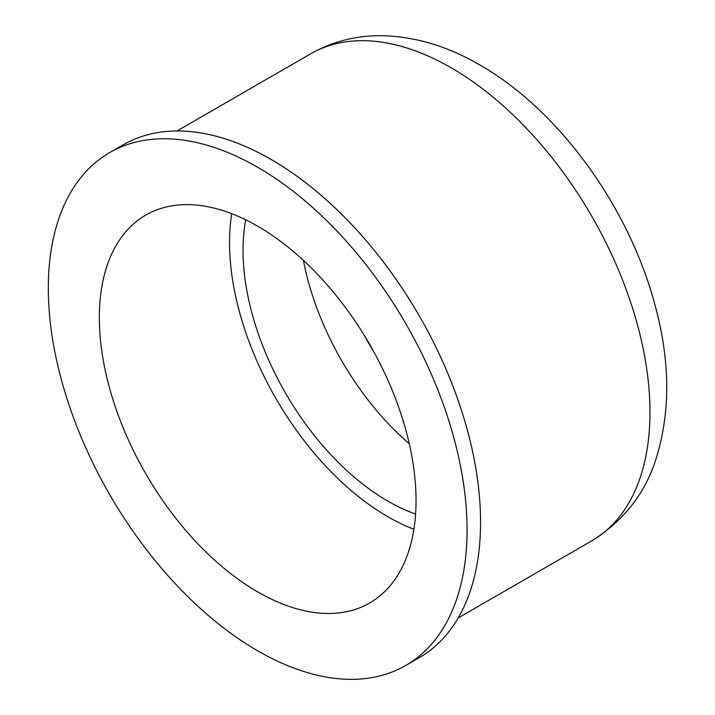 <?xml version="1.0" encoding="UTF-8"?>
<svg xmlns="http://www.w3.org/2000/svg" width="715" height="715" viewBox="0 0 715 715"><rect width="100%" height="100%" fill="white"/><g stroke="black" fill="none" stroke-linecap="round" stroke-linejoin="round"><path stroke-width="1.07" d="M467.065 529.931A296.099 170.948 60 0 1 405.745 665.477A296.099 170.948 60 0 1 177.57 586.157A296.099 170.948 60 0 1 48.325 288.172A296.099 170.948 60 0 1 109.645 152.626A296.099 170.948 60 0 1 337.82 231.955A296.099 170.948 60 0 1 467.065 529.931M109.645 152.626L123.141 144.841A296.099 170.948 60 0 1 351.306 224.161A296.099 170.948 60 0 1 480.551 522.147A296.099 170.948 60 0 1 419.231 657.693L405.745 665.477M413.896 529.261A223.938 129.29 60 0 1 229.542 242.465A223.938 129.29 60 0 1 231.696 213.678M99.349 317.63A223.938 129.29 60 0 1 145.726 215.117A223.938 129.29 60 0 1 318.291 275.114A223.938 129.29 60 0 1 416.041 500.473A223.938 129.29 60 0 1 369.664 602.986A223.938 129.29 60 0 1 197.099 542.998A223.938 129.29 60 0 1 99.349 317.63M415.585 514.058A204.865 118.279 60 0 1 243.037 250.25A204.865 118.279 60 0 1 245.71 219.809M374.428 352.906A186.829 107.867 60 0 1 364.686 336.032M591.743 540.853C623.114 521.155 644.313 494.521 655.342 460.961C670.536 414.182 670.536 362.603 655.324 306.243C629.754 208.44 559.675 110.459 479.774 64.949C448.671 46.734 416.809 37.001 384.178 35.75C357.777 35.035 333.244 41.068 310.578 53.857A281.165 162.332 60 0 1 451.156 67.782A281.165 162.332 60 0 1 649.971 412.144A281.165 162.332 60 0 1 591.743 540.853L458.181 617.966M409.302 443.783A204.865 118.279 60 0 1 303.419 260.394M310.578 53.857L177.016 130.97"/></g></svg>
